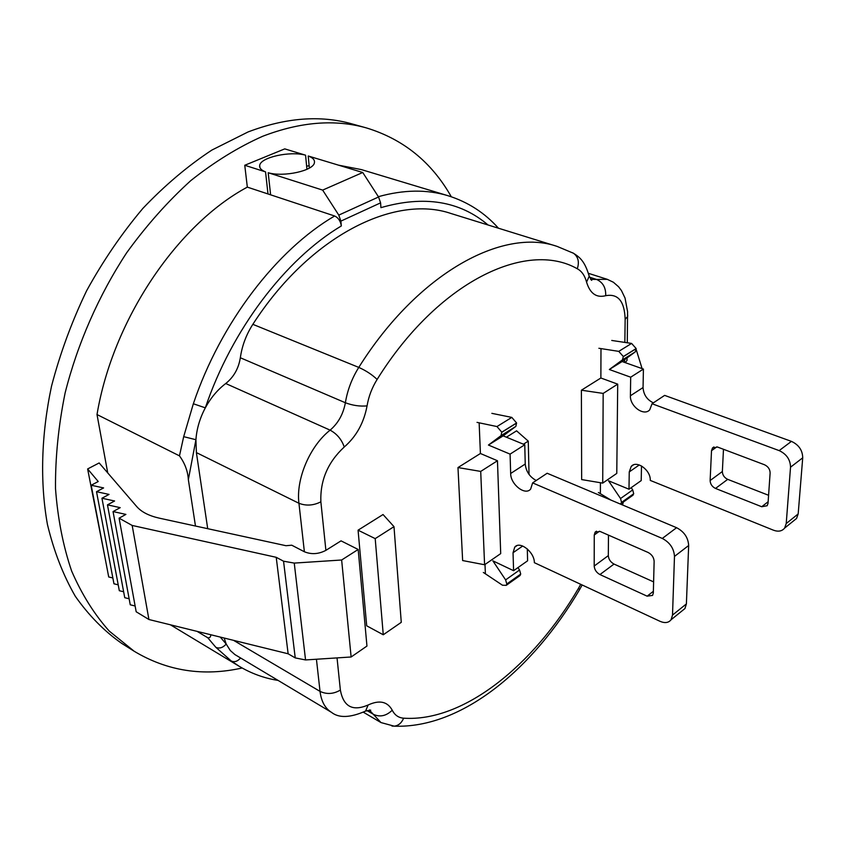 <?xml version="1.0" encoding="UTF-8"?>
<svg xmlns="http://www.w3.org/2000/svg" width="845" height="845" viewBox="0 0 845 845"><rect width="100%" height="100%" fill="white"/><g stroke="black" fill="none" stroke-linecap="round" stroke-linejoin="round"><path stroke-width="1.27" d="M309.365 168.07L308.214 155.987C312.819 157.698 314.889 159.927 314.424 162.652C313.748 170.69 283.645 177.344 268.192 172.739L270.611 194.825L267.992 193.959L265.552 171.894C261.253 170.194 259.299 168.06 259.69 165.483C260.387 157.339 289.993 150.79 305.573 155.184L306.936 169.327M87.626 468.954L98.231 481.523L91.197 485.241L103.608 487.924L96.52 491.705L109.047 494.42L101.949 498.233L114.593 500.99L107.463 504.856L120.212 507.655L113.05 511.563L125.905 514.404L119.092 518.165L132.179 525.453L276.22 557.309L283.55 561.207L294.25 563.087L341.644 560.003L358.174 549.472L341.042 540.853L325.895 550.348C318.607 554.172 311.435 554.647 304.38 551.753L291.757 545.205L285.99 545.712L159.335 518.165C149.016 515.841 141.485 511.996 136.774 506.63L99.161 462.954L87.626 468.954L105.562 560.499M366.424 127.922L351.974 123.888C320.435 114.973 285.811 117.656 248.113 131.926L211.905 150.051C187.875 165.863 164.859 185.308 142.879 208.398C121.86 233.336 103.101 260.778 86.623 290.743C71.751 321.702 60.058 353.516 51.524 386.176C41.151 435.112 39.937 482.537 47.436 524.491C53.911 551.331 63.195 575.255 75.289 596.264C88.746 615.382 104.136 631.035 121.469 643.225L134.154 651.241L109.28 631.109C94.334 614.389 81.785 594.373 71.645 571.051C63.111 546.018 57.735 518.545 55.506 488.642C55.242 457.705 58.442 425.806 65.118 392.946C77.56 343.588 98.728 295.37 126.697 252.729C146.407 225.499 167.775 201.459 190.812 180.598C214.408 161.87 238.353 147.093 262.658 136.288C300.387 121.817 334.969 119.029 366.424 127.922C403.382 139.193 431.668 162.145 451.304 196.769M242.145 668.004C203.296 676.665 167.299 671.088 134.154 651.241M278.079 680.415C264.316 678.25 251.335 673.528 239.135 666.251L231.224 660.97L215.845 647.312C219.383 648.865 222.837 647.777 226.217 644.059L230.284 650.502L234.889 654.569L331.493 712.356C325.114 708.406 321.29 701.424 320.033 691.39L233.558 640.352M215.845 647.312L207.733 637.732L197.096 631.373M305.573 155.184L284.733 148.878L244.754 165.271L247.331 187.125C177.027 224.876 112.829 319.875 97.006 414.546L179.467 455.856L183.682 436.664L193.347 403.762L205.324 407.839C199.842 418.19 196.705 428.816 195.924 439.706L196.389 452.593L207.712 528.695M265.552 171.894L244.754 165.271M488.04 224.981C459.796 200.994 424.084 195.216 380.926 207.648L380.588 202.863L340.894 221.115L338.792 215.116L322.653 190.104L268.192 172.739M193.347 403.762C220.619 322.684 276.716 249.771 334.631 215.993L270.611 194.825M334.631 215.993C338.306 217.693 340.535 221.02 341.317 225.964C285.557 259.119 231.71 329.624 205.324 407.839C210.785 397.815 217.587 389.714 225.731 383.524C233.716 377.134 238.586 368.547 240.339 357.752C242.04 345.795 246.212 334.652 252.845 324.332C309.703 235.956 394.594 194.054 451.156 213.553L557.066 246.381C502.659 227.389 417.8 273.21 358.776 367.406L252.845 324.332M340.894 221.115L341.317 225.964M479.157 423.25L480.414 453.501L497.462 460.747L500.705 553.612L484.586 564.756L462.637 560.552L457.979 467.56L480.414 453.501M484.998 564.471L485.368 573.417M600.985 349.017L600.869 378L617.706 384.148L616.776 473.401L602.717 483.108L581.656 479.58L581.392 390.21L600.869 378M600.425 482.727L600.383 493.332M358.069 530.185L366.698 625.818L383.26 634.775L375.201 538.624L358.069 530.185L383.049 514.531L393.992 526.657L401.269 622.332L383.26 634.775M506.408 437.203L516.58 430.834L528.262 441.132L529.033 474.404M378.37 196.684C403.741 189.629 426.947 189.312 447.987 195.713L361.406 169.602L338.465 165.145M309.154 165.778L306.629 166.127M107.737 472.915L97.006 414.546M625.279 362.653L627.043 360.34L627.064 358.724M195.47 526.023L188.35 479.643C187.812 471.151 184.854 463.229 179.467 455.856M224.157 638.038L226.217 644.059L220.239 637.067M267.992 193.959L247.331 187.125M207.733 637.732C209.666 638.102 210.701 637.109 210.827 634.753M322.653 190.104L362.737 172.496L308.214 155.987M362.737 172.496L378.56 196.98L380.588 202.863M231.224 660.97C234.424 662.448 237.54 661.455 240.571 657.991M183.682 436.664L195.924 439.706L188.35 479.643M636.211 349.566L642.105 368.61M358.174 549.472L366.952 646.055L351.129 656.987L305.552 659.945L295.232 657.906L283.55 561.207M119.092 518.165L136.182 611.769L148.921 619.512L288.134 653.787L295.232 657.906M113.05 511.563L130.246 604.798L135.126 605.992M107.463 504.856L124.743 597.7L129.137 598.778M101.949 498.233L119.314 590.708L123.634 591.753M96.52 491.705L113.959 583.8L118.215 584.824M91.197 485.241L108.709 576.966L112.85 577.959M132.179 525.453L148.921 619.512M276.22 557.309L288.134 653.787M341.644 560.003L351.129 656.987M393.992 526.657L375.201 538.624M528.262 441.132L523.425 444.206M497.462 460.747L480.71 471.415L484.586 564.756M480.71 471.415L457.979 467.56M617.706 384.148L603.172 393.411L602.717 483.108M603.172 393.411L581.392 390.21M632.324 495.656L633.708 493.765L632.715 489.899L631.204 487.66M598.883 348.277L618.751 351.372L623.325 356.537L622.459 359.875L609.34 369.508L630.687 377.197L630.402 395.766C629.768 406.255 643.985 416.638 649.773 409.783L652.034 403.741L779.164 450.607C786.547 454.082 790.339 459.617 790.529 467.19L786.22 523.562L784.614 528.104C781.995 531.251 778.266 531.949 773.45 530.195L650.249 480.404C650.967 470.242 636.528 459.743 631.204 466.451L629.25 471.922L628.986 489.223L608.527 480.784L620.536 498.518L621.54 502.416L620.515 504.116M653.365 402.854C646.964 399.738 643.531 394.636 643.056 387.559L643.415 369.075L622.11 361.533L635.271 351.879L636.158 348.552L631.606 343.429L611.748 340.45M793.698 520.774L796.571 518.46L798.176 513.929L802.718 457.821C802.549 450.279 798.789 444.797 791.427 441.375L664.635 395.386L652.034 403.741M628.986 489.223L641.207 480.594L641.503 465.944M723.478 449.286L722.359 471.521C722.517 475.08 724.302 477.689 727.703 479.358L768.58 495.286M715.514 488.442C712.103 486.741 710.307 484.111 710.127 480.541L711.511 450.691L712.515 447.945L717.511 447.037L764.514 464.761C768.126 466.503 769.996 469.228 770.122 472.957L768.031 503.314L767.175 505.722L761.715 506.736L715.514 488.442L727.703 479.358M610.903 500.071L598.387 492.487M609.34 369.508L622.11 361.533M630.687 377.197L643.415 369.075M519.432 575.973L520.721 574.082L519.559 570.016L517.953 567.618M477.024 422.373L496.976 426.556L501.772 432.165L501.064 435.619L488.442 445.051L510.084 454.124L510.665 473.485C510.507 484.407 525.178 495.941 530.639 489.097L532.614 482.896L662.3 538.445C669.895 542.479 673.961 548.468 674.479 556.411L672.514 615.076L671.099 619.734C668.585 622.871 664.867 623.388 659.934 621.276L534.346 562.675C534.6 552.144 519.728 540.462 514.732 547.159L513.042 552.736L513.591 570.692L492.857 560.837L505.616 579.892L506.799 583.979L506.25 585.342L502.479 585.226L483.34 572.445M536.226 480.499C529.699 476.939 526.034 471.447 525.231 464.032L524.766 444.755L503.155 435.862L515.851 426.398L516.58 422.965L511.806 417.398L491.853 413.353M682.147 610.808L684.946 608.548L686.394 603.911L688.664 545.511C688.189 537.61 684.154 531.674 676.581 527.702L547.148 473.253L532.614 482.896M513.591 570.692L527.597 560.805L527.312 548.912M608.474 535.128L608.315 555.619C608.632 559.337 610.534 562.147 614.019 564.069L653.618 581.888M599.939 574.558C596.454 572.604 594.531 569.762 594.193 566.034L594.257 534.969L595.144 532.149L600.119 531.473L648.136 552.482C651.854 554.489 653.861 557.446 654.136 561.344L653.333 592.947L652.572 595.408L647.133 596.169L599.939 574.558L614.019 564.069M488.442 445.051L503.155 435.862M510.084 454.124L524.766 444.755M337.039 657.896L340.366 690.069C343.44 706.663 352.703 711.638 368.156 704.984C379.437 699.776 387.464 701.519 392.238 710.212C394.742 715.123 398.534 717.785 403.625 718.187C463.514 722.211 533.596 665.416 578.677 587.993L579.438 589.894M403.625 718.187C401.597 722.961 398.47 725.633 394.235 726.172L391.964 726.056M624.592 362.41L624.624 359.695M624.846 342.415L625.152 319.241C624.55 301.253 618.065 293.405 605.696 295.697C596.422 298.074 590.042 293.542 586.567 282.103C584.814 275.586 581.719 271.139 577.304 268.763C526.509 239.737 437.942 281.66 377.123 379.437C372.001 387.675 368.642 396.495 367.057 405.896C363.899 422.849 356.305 436.548 344.253 447.005C327.86 462.173 320.065 480.446 320.868 501.835L325.895 550.348M578.677 587.993L580.705 584.307M621.012 504.328L621.212 503.557M340.366 690.069C333.521 694.094 326.751 694.527 320.033 691.39L316.431 659.237M304.38 551.753L298.94 503.271L196.389 452.593M240.339 357.752L345.373 402.748C343.292 414.082 338.211 423.218 330.12 430.147C309.935 445.917 295.813 479.062 298.94 503.271C306.112 506.06 313.421 505.585 320.868 501.835M625.152 319.241L627.645 316.526L627.666 314.963M363.382 712.229L380.989 722.57L369.318 710.011M392.238 710.212C386.323 715.916 380.123 717.331 373.638 714.447L366.952 710.539M586.567 282.103L589.208 276.262L591.701 280.35L590.634 279.346L596.528 279.431L589.535 277.192M605.696 295.697C605.981 287.712 602.929 282.293 596.528 279.431L607.28 279.325L588.426 273.326M367.057 405.896C359.907 406.54 352.671 405.494 345.373 402.748C347.432 390.179 351.9 378.402 358.776 367.406C365.927 370.596 372.043 374.61 377.123 379.437M344.253 447.005C341.633 439.453 336.912 433.834 330.12 430.147L225.731 383.524M338.792 215.116L378.56 196.98M363.297 712.24L365.547 711.089L368.156 704.984M572.509 252.739L573.47 253.246C579.543 257.165 584.761 260.851 589.208 276.262L588.574 273.833M557.066 246.381L573.47 253.246C578.212 256.732 579.49 261.908 577.304 268.763M294.25 563.087L305.552 659.945M633.687 493.86L621.519 502.511M621.54 502.416L633.708 493.765M632.715 489.899L620.536 498.518M636.169 348.668L623.346 356.653M622.195 360.107L635.007 352.111M623.325 356.537L636.158 348.552M631.606 343.429L618.751 351.372M710.127 480.541L722.359 471.521M711.511 450.691L716.877 446.836M768.137 501.729L761.715 506.736M630.402 395.766L643.056 387.559M779.164 450.607L791.427 441.375M790.529 467.19L802.718 457.821M786.22 523.562L798.176 513.929M629.25 471.922L639.274 464.951M520.7 574.178L506.778 584.075M506.799 583.979L520.721 574.082M519.559 570.016L505.616 579.892M516.601 423.081L501.803 432.291M500.81 435.851L515.587 426.63M501.772 432.165L516.58 422.965M511.806 417.398L496.976 426.556M594.193 566.034L608.315 555.619M594.257 534.969L599.464 531.22M653.375 591.299L647.133 596.169M510.665 473.485L525.231 464.032M662.3 538.445L676.581 527.702M674.479 556.411L688.664 545.511M672.514 615.076L686.394 603.911M513.042 552.736L522.706 546.018M259.69 165.483L259.933 167.637M380.989 722.57L394.235 726.172C461.814 728.644 532.741 669.335 579.681 589.483L582.131 584.972M239.135 666.251L170.384 624.793M627.043 360.34L627.074 357.9M627.286 342.785L627.571 311.604L625.046 298.074L621.434 290.543L618.593 286.772L613.396 282.251L607.28 279.325M331.493 712.356C338.898 718.229 350.242 717.817 365.547 711.089L370.712 710.18L369.349 710.011M498.444 228.203C484.66 212.771 467.845 201.934 447.987 195.713M622.543 504.972L623.314 502.067M620.927 503.757L633.085 495.117M622.459 359.875L635.271 351.879M713.898 446.952L712.515 447.945M796.571 518.46L784.614 528.104M633.423 464.908L631.204 466.451M506.25 585.342L520.161 575.445M501.064 435.619L515.851 426.398M596.486 531.188L595.144 532.149M684.946 608.548L671.099 619.734M516.876 545.68L514.732 547.159"/></g></svg>
